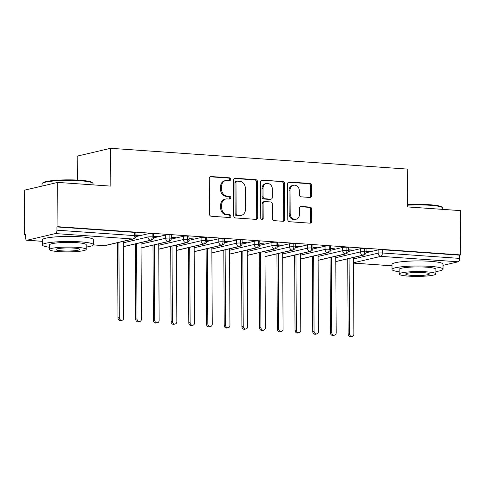 <?xml version="1.0" encoding="UTF-8"?>
<svg xmlns="http://www.w3.org/2000/svg" width="485" height="485" viewBox="0 0 485 485"><rect width="100%" height="100%" fill="white"/><g stroke="black" fill="none" stroke-linecap="round" stroke-linejoin="round"><path stroke-width="0.73" d="M230.714 179.304A1.4 1.206 76.8 0 0 229.49 177.825L211.023 176.534A2.001 1.722 76.8 0 0 209.296 178.395L209.484 214.14A2.001 1.722 76.8 0 0 211.23 216.243L229.696 217.541A1.4 1.206 76.8 0 0 229.684 214.758L227.295 214.588A6.408 5.511 76.8 0 1 221.7 207.847L221.681 204.87A6.408 5.511 76.8 0 1 225.78 199.02A6.408 5.511 76.8 0 1 227.21 198.905L229.599 199.074A1.4 1.206 76.8 0 0 229.587 196.292L227.198 196.128A6.408 5.511 76.8 0 1 221.603 189.38L221.584 186.404A6.408 5.511 76.8 0 1 225.683 180.553A6.408 5.511 76.8 0 1 227.113 180.438L229.502 180.608A1.4 1.206 76.8 0 0 230.714 179.304M229.253 180.59A1.4 1.206 76.8 0 0 228.477 178.062L210.096 176.776M229.447 217.522A1.4 1.206 76.8 0 0 228.665 214.994L226.277 214.831L227.295 214.588M229.35 199.056A1.4 1.206 76.8 0 0 228.568 196.528L226.18 196.364L227.198 196.128M309.897 197.456A2.001 1.722 76.8 0 0 311.625 195.588L311.57 185.561A2.001 1.722 76.8 0 0 309.824 183.457L289.315 182.02A2.001 1.722 76.8 0 0 287.587 183.882L287.775 219.62A2.001 1.722 76.8 0 0 289.521 221.73L310.03 223.167A2.001 1.722 76.8 0 0 311.758 221.305L311.697 209.193A2.001 1.722 76.8 0 0 309.945 207.083L301.173 206.471A2.001 1.722 76.8 0 0 299.445 208.332L299.475 214.34A5.359 4.607 76.8 0 1 296.05 219.232A5.359 4.607 76.8 0 1 290.175 213.685L290.054 190.156A5.359 4.607 76.8 0 1 293.48 185.27A5.359 4.607 76.8 0 1 299.348 190.811L299.372 194.734A2.001 1.722 76.8 0 0 301.118 196.837L309.897 197.456M93.314 244.864L104.469 245.646L132.866 238.996L55.454 233.57L27.051 240.227A3.062 1.51 -86 0 1 26.82 240.245A3.062 1.51 -86 0 1 25.511 237.547L25.499 234.31L24.48 234.546L24.25 190.247L57.721 182.408L57.951 226.707L56.939 226.944L56.957 230.181L134.375 235.601L134.357 232.37L56.939 226.944M57.721 182.408L110.841 186.125L110.641 148.301L407.206 169.077L407.4 206.907L460.52 210.623L460.75 254.928L57.951 226.707M257.523 181.778A2.001 1.722 76.8 0 0 255.777 179.668L235.267 178.231A2.001 1.722 76.8 0 0 233.54 180.099L233.728 215.837A2.001 1.722 76.8 0 0 235.474 217.941L255.983 219.378A2.001 1.722 76.8 0 0 257.711 217.516L257.523 181.778L256.51 182.014A2.001 1.722 76.8 0 0 254.758 179.905L234.34 178.474M262.294 180.123L282.797 181.56A2.001 1.722 76.8 0 1 284.549 183.669L284.731 219.408A2.001 1.722 76.8 0 1 283.01 221.275L274.231 220.657A2.001 1.722 76.8 0 1 272.479 218.553L272.406 204.058A2.001 1.722 76.8 0 0 270.66 201.948L264.834 201.542A2.001 1.722 76.8 0 0 263.106 203.403L263.185 218.492A1.4 1.206 76.8 0 1 260.754 218.323L260.566 181.99A2.001 1.722 76.8 0 1 262.294 180.123L261.427 180.329M110.641 148.301L77.17 156.14L77.291 180.074M55.454 233.57A3.062 1.51 -86 0 0 56.957 230.181M460.75 254.928L459.738 255.165L459.75 258.402A3.062 1.51 94 0 1 458.246 261.791L443.005 265.362M25.499 234.619L24.48 234.546M135.909 235.298L138.928 235.51L138.928 235.11M138.928 235.51L140.25 235.201L135.909 234.898M459.738 255.165L382.319 249.739L382.338 252.976L459.75 258.402M353.498 258.923L378.161 253.146L378.142 249.908L366.011 252.752M378.142 249.908A3.062 0.4 -0.3 0 1 382.319 249.739M134.357 232.37A3.062 0.4 -0.3 0 1 135.897 232.709L135.915 235.946A3.062 0.4 -0.3 0 0 134.375 235.601A3.062 1.51 -86 0 1 132.866 238.996A3.062 2.631 76.8 0 0 133.551 238.941A3.062 3.062 0 0 0 135.915 235.946M335.79 257.687L360.452 251.909L360.434 248.672A3.062 0.4 -0.3 0 1 364.611 248.502A3.062 0.4 -0.3 0 1 366.066 248.835L366.084 252.073A3.062 0.4 -0.3 0 0 364.629 251.733A3.062 1.51 94 0 1 363.126 255.128L335.814 261.524M360.434 248.672L348.303 251.515M366.078 251.424L370.419 251.327L366.078 251.024M318.087 256.444L342.749 250.666L342.731 247.429A3.062 0.4 -0.3 0 1 346.908 247.259A3.062 0.4 -0.3 0 1 348.357 247.592L348.375 250.83A3.062 0.4 -0.3 0 0 346.927 250.496A3.062 1.51 94 0 1 345.417 253.885L318.105 260.287M342.731 247.429L330.6 250.272M348.375 250.187L352.71 250.09L348.369 249.787M300.379 255.207L325.041 249.423L325.029 246.186A3.062 0.4 -0.3 0 1 329.206 246.016A3.062 0.4 -0.3 0 1 330.655 246.35L330.673 249.587A3.062 0.4 -0.3 0 0 329.218 249.254A3.062 1.51 94 0 1 327.714 252.649L300.403 259.045M325.029 246.186L312.892 249.029M330.667 248.944L335.008 248.847L330.667 248.544M282.676 253.964L307.338 248.187L307.32 244.949A3.062 0.4 -0.3 0 1 311.497 244.779A3.062 0.4 -0.3 0 1 312.952 245.113L312.964 248.35A3.062 0.4 -0.3 0 0 311.515 248.017A3.062 1.51 94 0 1 310.012 251.406L282.694 257.808M307.32 244.949L295.189 247.793M312.964 247.708L317.299 247.611L312.958 247.302M264.968 252.721L289.63 246.944L289.618 243.706A3.062 0.4 -0.3 0 1 293.795 243.537A3.062 0.4 -0.3 0 1 295.244 243.87L295.262 247.107A3.062 0.4 -0.3 0 0 293.807 246.774A3.062 1.51 94 0 1 292.303 250.163L264.992 256.565M289.618 243.706L277.481 246.55M295.256 246.465L299.597 246.368L295.256 246.065M247.265 251.485L271.927 245.701L271.909 242.47A3.062 0.4 -0.3 0 1 276.086 242.3A3.062 0.4 -0.3 0 1 277.541 242.633L277.553 245.865A3.062 0.4 -0.3 0 0 276.104 245.531A3.062 1.51 94 0 1 274.601 248.926L247.283 255.322M271.909 242.47L259.778 245.313M277.553 245.222L281.888 245.125L277.547 244.822M229.557 250.242L254.219 244.464L254.207 241.227A3.062 0.4 -0.3 0 1 258.384 241.057A3.062 0.4 -0.3 0 1 259.833 241.391L259.851 244.628A3.062 0.4 -0.3 0 0 258.396 244.294A3.062 1.51 94 0 1 256.892 247.683L229.581 254.085M254.207 241.227L242.07 244.07M259.845 243.985L264.186 243.888L259.845 243.585M211.854 248.999L236.516 243.221L236.498 239.984A3.062 0.4 -0.3 0 1 240.675 239.814A3.062 0.4 -0.3 0 1 242.13 240.148L242.142 243.385A3.062 0.4 -0.3 0 0 240.693 243.052A3.062 1.51 94 0 1 239.19 246.441L211.872 252.843M236.498 239.984L224.367 242.827M242.142 242.742L246.483 242.645L242.142 242.342M194.145 247.762L218.814 241.985L218.796 238.747A3.062 0.4 -0.3 0 1 222.973 238.578A3.062 0.4 -0.3 0 1 224.422 238.911L224.44 242.148A3.062 0.4 -0.3 0 0 222.991 241.815A3.062 1.51 94 0 1 221.481 245.204L194.17 251.6M218.796 238.747L206.658 241.591M224.434 241.506L228.774 241.403L224.434 241.1M176.443 246.519L201.105 240.742L201.087 237.504A3.062 0.4 -0.3 0 1 205.264 237.335A3.062 0.4 -0.3 0 1 206.719 237.668L206.737 240.906A3.062 0.4 -0.3 0 0 205.282 240.572A3.062 1.51 94 0 1 203.779 243.961L176.461 250.363M201.087 237.504L188.956 240.348M206.731 240.263L211.072 240.166L206.731 239.863M158.74 245.283L183.403 239.499L183.385 236.268A3.062 0.4 -0.3 0 1 187.562 236.092A3.062 0.4 -0.3 0 1 189.011 236.431L189.029 239.663A3.062 0.4 -0.3 0 0 187.58 239.329A3.062 1.51 94 0 1 186.07 242.724L158.759 249.12M183.385 236.268L171.247 239.105M189.029 239.02L193.363 238.923L189.023 238.62M141.032 244.04L165.694 238.262L165.676 235.025A3.062 0.4 -0.3 0 1 169.853 234.855A3.062 0.4 -0.3 0 1 171.308 235.189L171.326 238.426A3.062 0.4 -0.3 0 0 169.871 238.093A3.062 1.51 94 0 1 168.368 241.481L141.05 247.883M165.676 235.025L153.545 237.868M171.32 237.783L175.661 237.686L171.32 237.377M123.329 242.797L147.992 237.019L147.974 233.782A3.062 0.4 -0.3 0 1 152.151 233.612A3.062 0.4 -0.3 0 1 153.6 233.946L153.618 237.183A3.062 0.4 -0.3 0 0 152.169 236.85A3.062 1.51 94 0 1 150.659 240.239L123.348 246.641M147.974 233.782L135.836 236.625M153.618 236.541L157.952 236.444L153.612 236.14M152.151 233.612L152.169 236.85A3.062 0.4 -0.3 0 0 147.992 237.019A3.062 2.631 76.8 0 0 150.659 240.239A3.062 2.631 76.8 0 0 151.253 240.184L123.348 246.719M156.637 236.753L156.631 236.353M174.339 237.996L174.339 237.589M192.048 239.232L192.042 238.832M209.75 240.475L209.75 240.075M227.459 241.712L227.453 241.312M245.161 242.955L245.161 242.555M262.864 244.197L262.864 243.791M280.572 245.434L280.572 245.034M298.275 246.677L298.275 246.277M315.984 247.92L315.984 247.514M333.686 249.157L333.686 248.756M351.395 250.399L351.389 249.999M369.097 251.636L369.097 251.236M169.853 234.855L169.871 238.093A3.062 0.4 -0.3 0 0 165.694 238.262A3.062 2.631 76.8 0 0 168.368 241.481A3.062 2.631 76.8 0 0 168.962 241.421L141.05 247.962M187.562 236.092L187.58 239.329A3.062 0.4 -0.3 0 0 183.403 239.499A3.062 2.631 76.8 0 0 186.07 242.724A3.062 2.631 76.8 0 0 186.664 242.664L158.759 249.205M205.264 237.335L205.282 240.572A3.062 0.4 -0.3 0 0 201.105 240.742A3.062 2.631 76.8 0 0 203.779 243.961A3.062 2.631 76.8 0 0 204.373 243.906L176.461 250.442M222.973 238.578L222.991 241.815A3.062 0.4 -0.3 0 0 218.814 241.985A3.062 2.631 76.8 0 0 221.481 245.204A3.062 2.631 76.8 0 0 222.075 245.143L194.17 251.685M240.675 239.814L240.693 243.052A3.062 0.4 -0.3 0 0 236.516 243.221A3.062 2.631 76.8 0 0 239.19 246.441A3.062 2.631 76.8 0 0 239.784 246.386L211.872 252.921M258.384 241.057L258.396 244.294A3.062 0.4 -0.3 0 0 254.219 244.464A3.062 2.631 76.8 0 0 256.892 247.683A3.062 2.631 76.8 0 0 257.486 247.623L229.581 254.164M276.086 242.3L276.104 245.531A3.062 0.4 -0.3 0 0 271.927 245.701A3.062 2.631 76.8 0 0 274.601 248.926A3.062 2.631 76.8 0 0 275.195 248.866L247.283 255.407M293.795 243.537L293.807 246.774A3.062 0.4 -0.3 0 0 289.63 246.944A3.062 2.631 76.8 0 0 292.303 250.163A3.062 2.631 76.8 0 0 292.898 250.108L264.992 256.644M311.497 244.779L311.515 248.017A3.062 0.4 -0.3 0 0 307.338 248.187A3.062 2.631 76.8 0 0 310.012 251.406A3.062 2.631 76.8 0 0 310.606 251.345L282.694 257.887M329.206 246.016L329.218 249.254A3.062 0.4 -0.3 0 0 325.041 249.423A3.062 2.631 76.8 0 0 327.714 252.649A3.062 2.631 76.8 0 0 328.309 252.588L300.403 259.123M346.908 247.259L346.927 250.496A3.062 0.4 -0.3 0 0 342.749 250.666A3.062 2.631 76.8 0 0 345.417 253.885A3.062 2.631 76.8 0 0 346.011 253.825L318.105 260.366M364.611 248.502L364.629 251.733A3.062 0.4 -0.3 0 0 360.452 251.909A3.062 2.631 76.8 0 0 363.126 255.128A3.062 2.631 76.8 0 0 363.72 255.068L335.814 261.609M225.683 180.553L224.67 180.79A6.408 5.511 76.8 0 0 220.572 186.64L221.584 186.404M226.18 196.364A6.408 5.511 76.8 0 1 220.584 189.617L220.572 186.64M225.78 199.02L224.767 199.256A6.408 5.511 76.8 0 0 220.669 205.106L221.681 204.87M226.277 214.831A6.408 5.511 76.8 0 1 220.681 208.083L220.669 205.106M255.898 219.372A2.001 1.722 76.8 0 0 256.698 217.753L256.51 182.014M237.195 181.147A1.4 1.206 76.8 0 0 235.983 182.451L236.146 213.824A1.4 1.206 76.8 0 0 237.371 215.298L239.893 215.473A6.408 5.511 76.8 0 0 241.324 215.358A6.408 5.511 76.8 0 0 245.422 209.508L245.307 188.065A6.408 5.511 76.8 0 0 239.711 181.323L237.195 181.147M236.88 181.172L235.868 181.408A1.4 1.206 76.8 0 0 234.97 182.687L235.983 182.451M241.324 215.358L240.305 215.601A6.408 5.511 76.8 0 1 238.881 215.71L236.359 215.534A1.4 1.206 76.8 0 1 235.134 214.061L234.97 182.687M261.36 180.371L282.797 181.56M282.919 221.269A2.001 1.722 76.8 0 0 283.719 219.644L283.531 183.906A2.001 1.722 76.8 0 0 281.785 181.802M264.392 201.578L263.373 201.815A2.001 1.722 76.8 0 0 262.094 203.645L262.173 218.735L263.185 218.492M261.754 219.76A1.4 1.206 76.8 0 0 262.173 218.735M272.327 189.017A5.359 4.607 76.8 0 0 266.459 183.475A5.359 4.607 76.8 0 0 263.028 188.362L263.07 196.655A2.001 1.722 76.8 0 0 264.822 198.759L270.642 199.171A2.001 1.722 76.8 0 0 272.37 197.304L272.327 189.017M266.459 183.475L265.44 183.712A5.359 4.607 76.8 0 0 262.015 188.604L263.028 188.362M271.091 199.135L270.078 199.371A2.001 1.722 76.8 0 1 269.63 199.408L263.81 199.002A2.001 1.722 76.8 0 1 262.058 196.892L262.015 188.604M293.48 185.27L292.467 185.506A5.359 4.607 76.8 0 0 289.042 190.399L290.054 190.156M296.05 219.232L295.032 219.469A5.359 4.607 76.8 0 1 289.163 213.927L289.042 190.399M309.945 223.161A2.001 1.722 76.8 0 0 310.746 221.542L310.679 209.429A2.001 1.722 76.8 0 0 308.933 207.319L300.239 206.713M309.812 197.45A2.001 1.722 76.8 0 0 310.612 195.825L310.558 185.797A2.001 1.722 76.8 0 0 308.812 183.694L288.387 182.263M122.087 320.264L120.771 320.573A2.552 2.195 -103.2 0 1 117.976 317.936L119.292 317.626A2.552 2.195 76.8 0 0 122.087 320.264A2.552 2.195 76.8 0 0 123.724 317.936L123.317 241.336M118.898 242.373L119.292 317.626M117.582 242.682L117.976 317.936M139.795 321.507L138.474 321.816A2.552 2.195 -103.2 0 1 135.679 319.178L137 318.869A2.552 2.195 76.8 0 0 139.795 321.507A2.552 2.195 76.8 0 0 141.426 319.178L141.026 242.579M136.606 243.615L137 318.869M135.285 243.925L135.679 319.178M157.498 322.743L156.182 323.052A2.552 2.195 -103.2 0 1 153.387 320.415L154.703 320.106A2.552 2.195 76.8 0 0 157.498 322.743A2.552 2.195 76.8 0 0 159.129 320.415L158.728 243.822M154.309 244.852L154.703 320.106M152.993 245.161L153.387 320.415M175.206 323.986L173.885 324.295A2.552 2.195 -103.2 0 1 171.09 321.658L172.411 321.349A2.552 2.195 76.8 0 0 175.206 323.986A2.552 2.195 76.8 0 0 176.837 321.658L176.437 245.058M172.017 246.095L172.411 321.349M170.696 246.404L171.09 321.658M192.909 325.229L191.593 325.538A2.552 2.195 -103.2 0 1 188.798 322.895L190.114 322.586A2.552 2.195 76.8 0 0 192.909 325.229A2.552 2.195 76.8 0 0 194.54 322.901L194.139 246.301M189.72 247.338L190.114 322.586M188.404 247.647L188.798 322.895M42.237 183.427L42.838 182.827A24.893 3.268 -0.3 0 1 79.892 180.232A24.893 3.268 -0.3 0 1 92.192 182.566L92.799 183.16A25.505 3.346 179.7 0 0 80.201 180.766A25.505 3.346 179.7 0 0 42.237 183.427A25.505 3.346 179.7 0 0 42.013 183.87L42.025 186.082M86.215 247.053A25.505 3.346 179.7 0 0 93.344 244.695A25.505 3.346 179.7 0 0 80.522 241.857A25.505 3.346 179.7 0 0 42.334 244.961A25.505 3.346 179.7 0 0 49.488 247.247M93.344 244.695L93.32 239.638A25.505 3.346 179.7 0 0 80.492 236.801A25.505 3.346 179.7 0 0 42.31 239.905L42.334 244.961M49.5 249.575L49.476 244.925A18.363 2.413 -0.3 0 1 76.969 242.688A18.363 2.413 -0.3 0 1 86.203 244.731L86.227 249.381A18.363 2.413 179.7 0 0 76.994 247.338A18.363 2.413 179.7 0 0 49.5 249.575A18.363 2.413 179.7 0 0 58.733 251.618A18.363 2.413 179.7 0 0 86.227 249.381M61.983 250.86A11.834 1.552 179.7 0 0 79.698 249.417A11.834 1.552 179.7 0 0 73.75 248.102A11.834 1.552 179.7 0 0 56.03 249.539A11.834 1.552 179.7 0 0 61.983 250.86M93.035 184.882L93.029 183.603A25.505 3.346 179.7 0 0 92.799 183.16M407.388 204.676A24.893 3.268 -0.3 0 1 429.571 204.731A24.893 3.268 -0.3 0 1 441.871 207.071L442.478 207.659A25.505 3.346 179.7 0 0 429.88 205.264A25.505 3.346 179.7 0 0 407.394 205.197M435.9 271.551A25.505 3.346 179.7 0 0 443.029 269.193A25.505 3.346 179.7 0 0 430.201 266.356A25.505 3.346 179.7 0 0 392.013 269.46A25.505 3.346 179.7 0 0 399.167 271.745M443.029 269.193L442.999 264.137A25.505 3.346 179.7 0 0 430.171 261.3A25.505 3.346 179.7 0 0 391.989 264.404L392.013 269.46M399.179 274.073L399.155 269.424A18.363 2.413 -0.3 0 1 426.648 267.187A18.363 2.413 -0.3 0 1 435.888 269.23L435.912 273.879A18.363 2.413 179.7 0 0 426.673 271.842A18.363 2.413 179.7 0 0 399.179 274.073A18.363 2.413 179.7 0 0 408.418 276.117A18.363 2.413 179.7 0 0 435.912 273.879M411.662 275.359A11.834 1.552 179.7 0 0 429.383 273.916A11.834 1.552 179.7 0 0 423.429 272.6A11.834 1.552 179.7 0 0 405.709 274.043A11.834 1.552 179.7 0 0 411.662 275.359M442.714 209.381L442.708 208.101A25.505 3.346 179.7 0 0 442.478 207.659M210.617 326.466L209.296 326.775A2.552 2.195 -103.2 0 1 206.501 324.138L207.822 323.828A2.552 2.195 76.8 0 0 210.617 326.466A2.552 2.195 76.8 0 0 212.248 324.138L211.848 247.544M207.428 248.575L207.822 323.828M206.107 248.884L206.501 324.138M228.32 327.708L227.004 328.018A2.552 2.195 -103.2 0 1 224.209 325.38L225.525 325.071A2.552 2.195 76.8 0 0 228.32 327.708A2.552 2.195 76.8 0 0 229.951 325.38L229.55 248.781M225.131 249.817L225.525 325.071M223.815 250.127L224.209 325.38M246.028 328.945L244.707 329.254A2.552 2.195 -103.2 0 1 241.912 326.617L243.234 326.308A2.552 2.195 76.8 0 0 246.028 328.945A2.552 2.195 76.8 0 0 247.659 326.617L247.259 250.024M242.839 251.06L243.234 326.308M241.518 251.369L241.912 326.617M263.731 330.188L262.415 330.497A2.552 2.195 -103.2 0 1 259.62 327.86L260.936 327.551A2.552 2.195 76.8 0 0 263.731 330.188A2.552 2.195 76.8 0 0 265.362 327.86L264.962 251.26M260.542 252.297L260.936 327.551M259.226 252.606L259.62 327.86M281.439 331.431L280.118 331.74A2.552 2.195 -103.2 0 1 277.323 329.097L278.645 328.794A2.552 2.195 76.8 0 0 281.439 331.431A2.552 2.195 76.8 0 0 283.07 329.103L282.67 252.503M278.251 253.54L278.645 328.794M276.929 253.849L277.323 329.097M299.142 332.668L297.826 332.977A2.552 2.195 -103.2 0 1 295.032 330.34L296.347 330.03A2.552 2.195 76.8 0 0 299.142 332.668A2.552 2.195 76.8 0 0 300.773 330.34L300.373 253.746M295.953 254.777L296.347 330.03M294.637 255.086L295.032 330.34M316.85 333.91L315.529 334.22A2.552 2.195 -103.2 0 1 312.734 331.582L314.056 331.273A2.552 2.195 76.8 0 0 316.85 333.91A2.552 2.195 76.8 0 0 318.481 331.582L318.075 254.983M313.662 256.019L314.056 331.273M312.34 256.329L312.734 331.582M334.553 335.153L333.237 335.462A2.552 2.195 -103.2 0 1 330.437 332.819L331.758 332.51A2.552 2.195 76.8 0 0 334.553 335.153A2.552 2.195 76.8 0 0 336.184 332.825L335.784 256.225M331.364 257.262L331.758 332.51M330.042 257.571L330.437 332.819M352.255 336.39L350.94 336.699A2.552 2.195 -103.2 0 1 348.145 334.062L349.461 333.753A2.552 2.195 76.8 0 0 352.255 336.39A2.552 2.195 76.8 0 0 353.892 334.062L353.486 257.462M349.067 258.499L349.461 333.753M347.751 258.808L348.145 334.062M228.477 178.062L229.49 177.825M228.665 214.994L229.684 214.758M228.568 196.528L229.587 196.292M27.051 240.227L42.316 241.294M93.296 244.901L104.239 245.671A3.062 1.51 -86 0 0 104.469 245.646A3.062 2.631 76.8 0 0 105.148 245.592L133.551 238.941M458.246 261.791L380.828 256.365L353.516 262.767M353.516 263.1L391.995 265.792M382.338 252.976A3.062 1.51 94 0 1 380.828 256.365A3.062 2.631 76.8 0 1 378.161 253.146A3.062 0.4 -0.3 0 1 382.338 252.976M220.584 189.617L221.603 189.38M220.681 208.083L221.7 207.847M210.163 176.734L211.023 176.534M256.698 217.753L257.711 217.516M234.407 178.431L235.267 178.231M254.758 179.905L255.777 179.668M235.134 214.061L236.146 213.824M236.359 215.534L237.371 215.298M238.881 215.71L239.893 215.473M283.531 183.906L284.549 183.669M283.719 219.644L284.731 219.408M262.094 203.645L263.106 203.403M262.058 196.892L263.07 196.655M263.81 199.002L264.822 198.759M269.63 199.408L270.642 199.171M289.163 213.927L290.175 213.685M300.306 206.671L301.173 206.471M308.933 207.319L309.945 207.083M310.679 209.429L311.697 209.193M310.746 221.542L311.758 221.305M288.454 182.221L289.315 182.02M308.812 183.694L309.824 183.457M310.558 185.797L311.57 185.561M310.612 195.825L311.625 195.588M26.82 240.245L42.316 241.33M353.516 263.131L391.995 265.829M104.239 245.671A3.062 3.062 0 0 0 105.148 245.592M151.253 240.184C152.878 239.548 153.666 238.547 153.618 237.183M168.962 241.421C170.581 240.784 171.369 239.79 171.326 238.426M186.664 242.664C188.289 242.027 189.071 241.027 189.029 239.663M204.373 243.906C205.992 243.27 206.78 242.27 206.737 240.906M222.075 245.143C223.694 244.507 224.482 243.506 224.44 242.148M239.784 246.386C241.403 245.749 242.191 244.749 242.142 243.385M257.486 247.623C259.105 246.986 259.893 245.992 259.851 244.628M275.195 248.866C276.814 248.229 277.602 247.229 277.553 245.865M292.898 250.108C294.516 249.472 295.304 248.472 295.262 247.107M310.606 251.345C312.225 250.709 313.013 249.708 312.964 248.35M328.309 252.588C329.927 251.951 330.715 250.951 330.673 249.587M346.011 253.825C347.636 253.194 348.424 252.194 348.375 250.83M363.72 255.068C365.338 254.431 366.126 253.431 366.084 252.073"/></g></svg>
